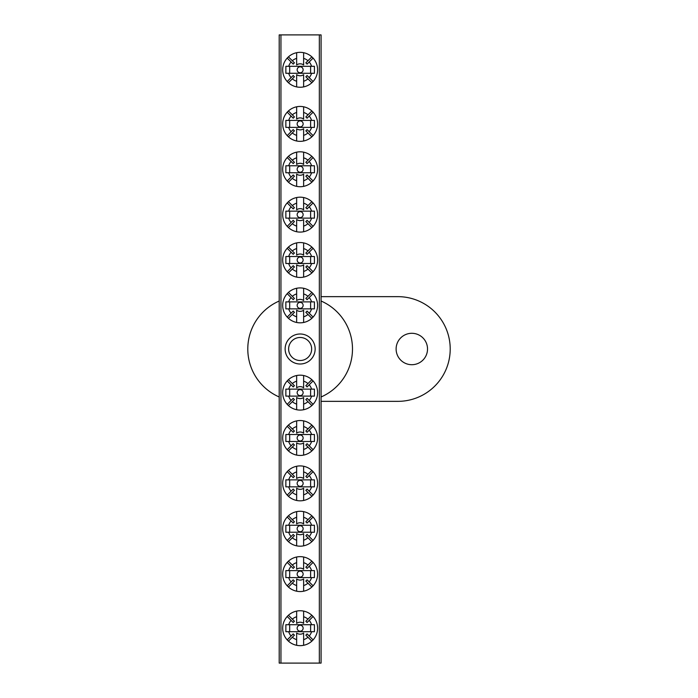 <?xml version="1.0" encoding="UTF-8"?>
<svg xmlns="http://www.w3.org/2000/svg" width="698" height="698" viewBox="0 0 698 698"><rect width="100%" height="100%" fill="white"/><g stroke="black" fill="none" stroke-linecap="round" stroke-linejoin="round"><path stroke-width="1.05" d="M411.82 333.295A15.705 15.705 0 0 0 396.115 349A15.705 15.705 0 0 0 411.82 364.705A15.705 15.705 0 0 0 427.525 349A15.705 15.705 0 0 0 411.82 333.295M321.08 396.979A52.35 52.35 0 0 0 321.08 301.021M321.08 401.35L397.86 401.35A52.35 52.35 0 0 0 450.21 349A52.35 52.35 0 0 0 397.86 296.65L321.08 296.65M279.2 301.021A52.35 52.35 0 0 0 279.2 396.979M300.14 364.007A15.007 15.007 0 0 1 285.133 349A15.007 15.007 0 0 1 300.14 333.993A15.007 15.007 0 0 1 315.147 349A15.007 15.007 0 0 1 300.14 364.007M300.14 337.483A11.517 11.517 0 0 0 288.623 349A11.517 11.517 0 0 0 300.14 360.517A11.517 11.517 0 0 0 311.657 349A11.517 11.517 0 0 0 300.14 337.483M319.335 663.1L319.335 34.9L321.08 34.9L321.08 663.1L279.2 663.1L279.2 34.9L280.945 34.9L280.945 663.1M319.335 34.9L280.945 34.9M300.14 395.618A2.993 2.993 0 0 1 297.147 392.625A2.993 2.993 0 0 1 300.14 389.632A2.993 2.993 0 0 1 303.133 392.625A2.993 2.993 0 0 1 300.14 395.618M307.958 401.682L311.849 405.564A17.45 17.45 0 0 1 303.63 409.726L303.63 404.072A11.962 11.962 0 0 0 307.958 401.682L305.837 399.561A8.978 8.978 0 0 0 307.076 398.322L309.197 400.443A11.962 11.962 0 0 0 311.587 396.115L285.857 396.115L285.857 389.135L311.587 389.135A11.962 11.962 0 0 0 309.197 384.807L307.076 386.928A8.978 8.978 0 0 0 305.837 385.689L307.958 383.568A11.962 11.962 0 0 0 303.63 381.178L303.63 375.524A17.45 17.45 0 0 0 287.201 380.916L291.083 384.807A11.962 11.962 0 0 0 288.693 389.135M303.63 404.072L303.63 397.485A5.985 5.985 0 0 1 296.65 397.485L296.65 404.072A11.962 11.962 0 0 1 292.322 401.682L288.431 405.564A17.45 17.45 0 0 0 296.65 409.726L296.65 404.072M311.849 405.564A17.45 17.45 0 0 0 311.849 379.686L307.958 383.568M303.63 409.726A17.45 17.45 0 0 1 296.65 409.726M287.201 380.916A17.45 17.45 0 0 0 288.431 405.564M303.63 381.178L303.63 387.765A5.985 5.985 0 0 0 296.65 387.765L296.65 381.178A11.962 11.962 0 0 0 292.322 383.568L294.443 385.689A8.978 8.978 0 0 0 293.204 386.928L291.083 384.807M288.693 396.115A11.962 11.962 0 0 0 291.083 400.443L287.201 404.334M311.587 389.135L314.423 389.135L314.423 396.115L311.587 396.115M313.079 404.334L309.197 400.443M309.197 384.807L313.079 380.916M296.65 381.178L296.65 375.524M311.849 379.686A17.45 17.45 0 0 0 303.63 375.524M292.322 383.568L288.431 379.686M291.083 400.443L293.204 398.322A8.978 8.978 0 0 0 294.443 399.561L292.322 401.682M289.67 389.135L289.67 396.115M310.61 396.115L310.61 389.135M300.14 308.368A2.993 2.993 0 0 1 297.147 305.375A2.993 2.993 0 0 1 300.14 302.382A2.993 2.993 0 0 1 303.133 305.375A2.993 2.993 0 0 1 300.14 308.368M307.958 314.432L311.849 318.314A17.45 17.45 0 0 1 303.63 322.476L303.63 316.822A11.962 11.962 0 0 0 307.958 314.432L305.837 312.311A8.978 8.978 0 0 0 307.076 311.072L309.197 313.193A11.962 11.962 0 0 0 311.587 308.865L285.857 308.865L285.857 301.885L311.587 301.885A11.962 11.962 0 0 0 309.197 297.557L307.076 299.678A8.978 8.978 0 0 0 305.837 298.439L307.958 296.318A11.962 11.962 0 0 0 303.63 293.928L303.63 288.274A17.45 17.45 0 0 0 287.201 293.666L291.083 297.557A11.962 11.962 0 0 0 288.693 301.885M303.63 316.822L303.63 310.235A5.985 5.985 0 0 1 296.65 310.235L296.65 316.822A11.962 11.962 0 0 1 292.322 314.432L288.431 318.314A17.45 17.45 0 0 0 296.65 322.476L296.65 316.822M311.849 318.314A17.45 17.45 0 0 0 311.849 292.436L307.958 296.318M303.63 322.476A17.45 17.45 0 0 1 296.65 322.476M287.201 293.666A17.45 17.45 0 0 0 288.431 318.314M303.63 293.928L303.63 300.515A5.985 5.985 0 0 0 296.65 300.515L296.65 293.928A11.962 11.962 0 0 0 292.322 296.318L294.443 298.439A8.978 8.978 0 0 0 293.204 299.678L291.083 297.557M288.693 308.865A11.962 11.962 0 0 0 291.083 313.193L287.201 317.084M311.587 301.885L314.423 301.885L314.423 308.865L311.587 308.865M313.079 317.084L309.197 313.193M309.197 297.557L313.079 293.666M296.65 293.928L296.65 288.274M311.849 292.436A17.45 17.45 0 0 0 303.63 288.274M292.322 296.318L288.431 292.436M291.083 313.193L293.204 311.072A8.978 8.978 0 0 0 294.443 312.311L292.322 314.432M289.67 301.885L289.67 308.865M310.61 308.865L310.61 301.885M300.14 631.193A2.993 2.993 0 0 1 297.147 628.2A2.993 2.993 0 0 1 300.14 625.207A2.993 2.993 0 0 1 303.133 628.2A2.993 2.993 0 0 1 300.14 631.193M307.958 637.257L311.849 641.139A17.45 17.45 0 0 1 303.63 645.301L303.63 639.647A11.962 11.962 0 0 0 307.958 637.257L305.837 635.136A8.978 8.978 0 0 0 307.076 633.897L309.197 636.018A11.962 11.962 0 0 0 311.587 631.69L285.857 631.69L285.857 624.71L311.587 624.71A11.962 11.962 0 0 0 309.197 620.382L307.076 622.503A8.978 8.978 0 0 0 305.837 621.264L307.958 619.143A11.962 11.962 0 0 0 303.63 616.753L303.63 611.099A17.45 17.45 0 0 0 287.201 616.491L291.083 620.382A11.962 11.962 0 0 0 288.693 624.71M303.63 639.647L303.63 633.06A5.985 5.985 0 0 1 296.65 633.06L296.65 639.647A11.962 11.962 0 0 1 292.322 637.257L288.431 641.139A17.45 17.45 0 0 0 296.65 645.301L296.65 639.647M311.849 641.139A17.45 17.45 0 0 0 311.849 615.261L307.958 619.143M303.63 645.301A17.45 17.45 0 0 1 296.65 645.301M287.201 616.491A17.45 17.45 0 0 0 288.431 641.139M303.63 616.753L303.63 623.34A5.985 5.985 0 0 0 296.65 623.34L296.65 616.753A11.962 11.962 0 0 0 292.322 619.143L294.443 621.264A8.978 8.978 0 0 0 293.204 622.503L291.083 620.382M288.693 631.69A11.962 11.962 0 0 0 291.083 636.018L287.201 639.909M311.587 624.71L314.423 624.71L314.423 631.69L311.587 631.69M313.079 639.909L309.197 636.018M309.197 620.382L313.079 616.491M296.65 616.753L296.65 611.099M311.849 615.261A17.45 17.45 0 0 0 303.63 611.099M292.322 619.143L288.431 615.261M291.083 636.018L293.204 633.897A8.978 8.978 0 0 0 294.443 635.136L292.322 637.257M289.67 624.71L289.67 631.69M310.61 631.69L310.61 624.71M300.14 72.793A2.993 2.993 0 0 1 297.147 69.8A2.993 2.993 0 0 1 300.14 66.807A2.993 2.993 0 0 1 303.133 69.8A2.993 2.993 0 0 1 300.14 72.793M307.958 78.857L311.849 82.739A17.45 17.45 0 0 1 303.63 86.901L303.63 81.247A11.962 11.962 0 0 0 307.958 78.857L305.837 76.736A8.978 8.978 0 0 0 307.076 75.497L309.197 77.618A11.962 11.962 0 0 0 311.587 73.29L285.857 73.29L285.857 66.31L311.587 66.31A11.962 11.962 0 0 0 309.197 61.982L307.076 64.103A8.978 8.978 0 0 0 305.837 62.864L307.958 60.743A11.962 11.962 0 0 0 303.63 58.353L303.63 52.699A17.45 17.45 0 0 0 287.201 58.091L291.083 61.982A11.962 11.962 0 0 0 288.693 66.31M303.63 81.247L303.63 74.66A5.985 5.985 0 0 1 296.65 74.66L296.65 81.247A11.962 11.962 0 0 1 292.322 78.857L288.431 82.739A17.45 17.45 0 0 0 296.65 86.901L296.65 81.247M311.849 82.739A17.45 17.45 0 0 0 311.849 56.861L307.958 60.743M303.63 86.901A17.45 17.45 0 0 1 296.65 86.901M287.201 58.091A17.45 17.45 0 0 0 288.431 82.739M303.63 58.353L303.63 64.94A5.985 5.985 0 0 0 296.65 64.94L296.65 58.353A11.962 11.962 0 0 0 292.322 60.743L294.443 62.864A8.978 8.978 0 0 0 293.204 64.103L291.083 61.982M288.693 73.29A11.962 11.962 0 0 0 291.083 77.618L287.201 81.509M311.587 66.31L314.423 66.31L314.423 73.29L311.587 73.29M313.079 81.509L309.197 77.618M309.197 61.982L313.079 58.091M296.65 58.353L296.65 52.699M311.849 56.861A17.45 17.45 0 0 0 303.63 52.699M292.322 60.743L288.431 56.861M291.083 77.618L293.204 75.497A8.978 8.978 0 0 0 294.443 76.736L292.322 78.857M289.67 66.31L289.67 73.29M310.61 73.29L310.61 66.31M300.14 440.988A2.993 2.993 0 0 1 297.147 437.995A2.993 2.993 0 0 1 300.14 435.002A2.993 2.993 0 0 1 303.133 437.995A2.993 2.993 0 0 1 300.14 440.988M307.958 447.052L311.849 450.934A17.45 17.45 0 0 1 303.63 455.096L303.63 449.442A11.962 11.962 0 0 0 307.958 447.052L305.837 444.931A8.978 8.978 0 0 0 307.076 443.692L309.197 445.813A11.962 11.962 0 0 0 311.587 441.485L285.857 441.485L285.857 434.505L311.587 434.505A11.962 11.962 0 0 0 309.197 430.177L307.076 432.298A8.978 8.978 0 0 0 305.837 431.059L307.958 428.938A11.962 11.962 0 0 0 303.63 426.548L303.63 420.894A17.45 17.45 0 0 0 287.201 426.286L291.083 430.177A11.962 11.962 0 0 0 288.693 434.505M303.63 449.442L303.63 442.855A5.985 5.985 0 0 1 296.65 442.855L296.65 449.442A11.962 11.962 0 0 1 292.322 447.052L288.431 450.934A17.45 17.45 0 0 0 296.65 455.096L296.65 449.442M311.849 450.934A17.45 17.45 0 0 0 311.849 425.056L307.958 428.938M303.63 455.096A17.45 17.45 0 0 1 296.65 455.096M287.201 426.286A17.45 17.45 0 0 0 288.431 450.934M303.63 426.548L303.63 433.135A5.985 5.985 0 0 0 296.65 433.135L296.65 426.548A11.962 11.962 0 0 0 292.322 428.938L294.443 431.059A8.978 8.978 0 0 0 293.204 432.298L291.083 430.177M288.693 441.485A11.962 11.962 0 0 0 291.083 445.813L287.201 449.704M311.587 434.505L314.423 434.505L314.423 441.485L311.587 441.485M313.079 449.704L309.197 445.813M309.197 430.177L313.079 426.286M296.65 426.548L296.65 420.894M311.849 425.056A17.45 17.45 0 0 0 303.63 420.894M292.322 428.938L288.431 425.056M291.083 445.813L293.204 443.692A8.978 8.978 0 0 0 294.443 444.931L292.322 447.052M289.67 434.505L289.67 441.485M310.61 441.485L310.61 434.505M300.14 262.998A2.993 2.993 0 0 1 297.147 260.005A2.993 2.993 0 0 1 300.14 257.012A2.993 2.993 0 0 1 303.133 260.005A2.993 2.993 0 0 1 300.14 262.998M307.958 269.062L311.849 272.944A17.45 17.45 0 0 1 303.63 277.106L303.63 271.452A11.962 11.962 0 0 0 307.958 269.062L305.837 266.941A8.978 8.978 0 0 0 307.076 265.702L309.197 267.823A11.962 11.962 0 0 0 311.587 263.495L285.857 263.495L285.857 256.515L311.587 256.515A11.962 11.962 0 0 0 309.197 252.187L307.076 254.308A8.978 8.978 0 0 0 305.837 253.069L307.958 250.948A11.962 11.962 0 0 0 303.63 248.558L303.63 242.904A17.45 17.45 0 0 0 287.201 248.296L291.083 252.187A11.962 11.962 0 0 0 288.693 256.515M303.63 271.452L303.63 264.865A5.985 5.985 0 0 1 296.65 264.865L296.65 271.452A11.962 11.962 0 0 1 292.322 269.062L288.431 272.944A17.45 17.45 0 0 0 296.65 277.106L296.65 271.452M311.849 272.944A17.45 17.45 0 0 0 311.849 247.066L307.958 250.948M303.63 277.106A17.45 17.45 0 0 1 296.65 277.106M287.201 248.296A17.45 17.45 0 0 0 288.431 272.944M303.63 248.558L303.63 255.145A5.985 5.985 0 0 0 296.65 255.145L296.65 248.558A11.962 11.962 0 0 0 292.322 250.948L294.443 253.069A8.978 8.978 0 0 0 293.204 254.308L291.083 252.187M288.693 263.495A11.962 11.962 0 0 0 291.083 267.823L287.201 271.714M311.587 256.515L314.423 256.515L314.423 263.495L311.587 263.495M313.079 271.714L309.197 267.823M309.197 252.187L313.079 248.296M296.65 248.558L296.65 242.904M311.849 247.066A17.45 17.45 0 0 0 303.63 242.904M292.322 250.948L288.431 247.066M291.083 267.823L293.204 265.702A8.978 8.978 0 0 0 294.443 266.941L292.322 269.062M289.67 256.515L289.67 263.495M310.61 263.495L310.61 256.515M300.14 486.358A2.993 2.993 0 0 1 297.147 483.365A2.993 2.993 0 0 1 300.14 480.372A2.993 2.993 0 0 1 303.133 483.365A2.993 2.993 0 0 1 300.14 486.358M307.958 492.422L311.849 496.304A17.45 17.45 0 0 1 303.63 500.466L303.63 494.812A11.962 11.962 0 0 0 307.958 492.422L305.837 490.301A8.978 8.978 0 0 0 307.076 489.062L309.197 491.183A11.962 11.962 0 0 0 311.587 486.855L285.857 486.855L285.857 479.875L311.587 479.875A11.962 11.962 0 0 0 309.197 475.547L307.076 477.668A8.978 8.978 0 0 0 305.837 476.429L307.958 474.308A11.962 11.962 0 0 0 303.63 471.918L303.63 466.264A17.45 17.45 0 0 0 287.201 471.656L291.083 475.547A11.962 11.962 0 0 0 288.693 479.875M303.63 494.812L303.63 488.225A5.985 5.985 0 0 1 296.65 488.225L296.65 494.812A11.962 11.962 0 0 1 292.322 492.422L288.431 496.304A17.45 17.45 0 0 0 296.65 500.466L296.65 494.812M311.849 496.304A17.45 17.45 0 0 0 311.849 470.426L307.958 474.308M303.63 500.466A17.45 17.45 0 0 1 296.65 500.466M287.201 471.656A17.45 17.45 0 0 0 288.431 496.304M303.63 471.918L303.63 478.505A5.985 5.985 0 0 0 296.65 478.505L296.65 471.918A11.962 11.962 0 0 0 292.322 474.308L294.443 476.429A8.978 8.978 0 0 0 293.204 477.668L291.083 475.547M288.693 486.855A11.962 11.962 0 0 0 291.083 491.183L287.201 495.074M311.587 479.875L314.423 479.875L314.423 486.855L311.587 486.855M313.079 495.074L309.197 491.183M309.197 475.547L313.079 471.656M296.65 471.918L296.65 466.264M311.849 470.426A17.45 17.45 0 0 0 303.63 466.264M292.322 474.308L288.431 470.426M291.083 491.183L293.204 489.062A8.978 8.978 0 0 0 294.443 490.301L292.322 492.422M289.67 479.875L289.67 486.855M310.61 486.855L310.61 479.875M300.14 217.628A2.993 2.993 0 0 1 297.147 214.635A2.993 2.993 0 0 1 300.14 211.642A2.993 2.993 0 0 1 303.133 214.635A2.993 2.993 0 0 1 300.14 217.628M307.958 223.692L311.849 227.574A17.45 17.45 0 0 1 303.63 231.736L303.63 226.082A11.962 11.962 0 0 0 307.958 223.692L305.837 221.571A8.978 8.978 0 0 0 307.076 220.332L309.197 222.453A11.962 11.962 0 0 0 311.587 218.125L285.857 218.125L285.857 211.145L311.587 211.145A11.962 11.962 0 0 0 309.197 206.817L307.076 208.938A8.978 8.978 0 0 0 305.837 207.699L307.958 205.578A11.962 11.962 0 0 0 303.63 203.188L303.63 197.534A17.45 17.45 0 0 0 287.201 202.926L291.083 206.817A11.962 11.962 0 0 0 288.693 211.145M303.63 226.082L303.63 219.495A5.985 5.985 0 0 1 296.65 219.495L296.65 226.082A11.962 11.962 0 0 1 292.322 223.692L288.431 227.574A17.45 17.45 0 0 0 296.65 231.736L296.65 226.082M311.849 227.574A17.45 17.45 0 0 0 311.849 201.696L307.958 205.578M303.63 231.736A17.45 17.45 0 0 1 296.65 231.736M287.201 202.926A17.45 17.45 0 0 0 288.431 227.574M303.63 203.188L303.63 209.775A5.985 5.985 0 0 0 296.65 209.775L296.65 203.188A11.962 11.962 0 0 0 292.322 205.578L294.443 207.699A8.978 8.978 0 0 0 293.204 208.938L291.083 206.817M288.693 218.125A11.962 11.962 0 0 0 291.083 222.453L287.201 226.344M311.587 211.145L314.423 211.145L314.423 218.125L311.587 218.125M313.079 226.344L309.197 222.453M309.197 206.817L313.079 202.926M296.65 203.188L296.65 197.534M311.849 201.696A17.45 17.45 0 0 0 303.63 197.534M292.322 205.578L288.431 201.696M291.083 222.453L293.204 220.332A8.978 8.978 0 0 0 294.443 221.571L292.322 223.692M289.67 211.145L289.67 218.125M310.61 218.125L310.61 211.145M300.14 531.728A2.993 2.993 0 0 1 297.147 528.735A2.993 2.993 0 0 1 300.14 525.742A2.993 2.993 0 0 1 303.133 528.735A2.993 2.993 0 0 1 300.14 531.728M307.958 537.792L311.849 541.674A17.45 17.45 0 0 1 303.63 545.836L303.63 540.182A11.962 11.962 0 0 0 307.958 537.792L305.837 535.671A8.978 8.978 0 0 0 307.076 534.432L309.197 536.553A11.962 11.962 0 0 0 311.587 532.225L285.857 532.225L285.857 525.245L311.587 525.245A11.962 11.962 0 0 0 309.197 520.917L307.076 523.038A8.978 8.978 0 0 0 305.837 521.799L307.958 519.678A11.962 11.962 0 0 0 303.63 517.288L303.63 511.634A17.45 17.45 0 0 0 287.201 517.026L291.083 520.917A11.962 11.962 0 0 0 288.693 525.245M303.63 540.182L303.63 533.595A5.985 5.985 0 0 1 296.65 533.595L296.65 540.182A11.962 11.962 0 0 1 292.322 537.792L288.431 541.674A17.45 17.45 0 0 0 296.65 545.836L296.65 540.182M311.849 541.674A17.45 17.45 0 0 0 311.849 515.796L307.958 519.678M303.63 545.836A17.45 17.45 0 0 1 296.65 545.836M287.201 517.026A17.45 17.45 0 0 0 288.431 541.674M303.63 517.288L303.63 523.875A5.985 5.985 0 0 0 296.65 523.875L296.65 517.288A11.962 11.962 0 0 0 292.322 519.678L294.443 521.799A8.978 8.978 0 0 0 293.204 523.038L291.083 520.917M288.693 532.225A11.962 11.962 0 0 0 291.083 536.553L287.201 540.444M311.587 525.245L314.423 525.245L314.423 532.225L311.587 532.225M313.079 540.444L309.197 536.553M309.197 520.917L313.079 517.026M296.65 517.288L296.65 511.634M311.849 515.796A17.45 17.45 0 0 0 303.63 511.634M292.322 519.678L288.431 515.796M291.083 536.553L293.204 534.432A8.978 8.978 0 0 0 294.443 535.671L292.322 537.792M289.67 525.245L289.67 532.225M310.61 532.225L310.61 525.245M300.14 577.098A2.993 2.993 0 0 1 297.147 574.105A2.993 2.993 0 0 1 300.14 571.112A2.993 2.993 0 0 1 303.133 574.105A2.993 2.993 0 0 1 300.14 577.098M307.958 583.162L311.849 587.044A17.45 17.45 0 0 1 303.63 591.206L303.63 585.552A11.962 11.962 0 0 0 307.958 583.162L305.837 581.041A8.978 8.978 0 0 0 307.076 579.802L309.197 581.923A11.962 11.962 0 0 0 311.587 577.595L285.857 577.595L285.857 570.615L311.587 570.615A11.962 11.962 0 0 0 309.197 566.287L307.076 568.408A8.978 8.978 0 0 0 305.837 567.169L307.958 565.048A11.962 11.962 0 0 0 303.63 562.658L303.63 557.004A17.45 17.45 0 0 0 287.201 562.396L291.083 566.287A11.962 11.962 0 0 0 288.693 570.615M303.63 585.552L303.63 578.965A5.985 5.985 0 0 1 296.65 578.965L296.65 585.552A11.962 11.962 0 0 1 292.322 583.162L288.431 587.044A17.45 17.45 0 0 0 296.65 591.206L296.65 585.552M311.849 587.044A17.45 17.45 0 0 0 311.849 561.166L307.958 565.048M303.63 591.206A17.45 17.45 0 0 1 296.65 591.206M287.201 562.396A17.45 17.45 0 0 0 288.431 587.044M303.63 562.658L303.63 569.245A5.985 5.985 0 0 0 296.65 569.245L296.65 562.658A11.962 11.962 0 0 0 292.322 565.048L294.443 567.169A8.978 8.978 0 0 0 293.204 568.408L291.083 566.287M288.693 577.595A11.962 11.962 0 0 0 291.083 581.923L287.201 585.814M311.587 570.615L314.423 570.615L314.423 577.595L311.587 577.595M313.079 585.814L309.197 581.923M309.197 566.287L313.079 562.396M296.65 562.658L296.65 557.004M311.849 561.166A17.45 17.45 0 0 0 303.63 557.004M292.322 565.048L288.431 561.166M291.083 581.923L293.204 579.802A8.978 8.978 0 0 0 294.443 581.041L292.322 583.162M289.67 570.615L289.67 577.595M310.61 577.595L310.61 570.615M300.14 172.258A2.993 2.993 0 0 1 297.147 169.265A2.993 2.993 0 0 1 300.14 166.272A2.993 2.993 0 0 1 303.133 169.265A2.993 2.993 0 0 1 300.14 172.258M307.958 178.322L311.849 182.204A17.45 17.45 0 0 1 303.63 186.366L303.63 180.712A11.962 11.962 0 0 0 307.958 178.322L305.837 176.201A8.978 8.978 0 0 0 307.076 174.962L309.197 177.083A11.962 11.962 0 0 0 311.587 172.755L285.857 172.755L285.857 165.775L311.587 165.775A11.962 11.962 0 0 0 309.197 161.447L307.076 163.568A8.978 8.978 0 0 0 305.837 162.329L307.958 160.208A11.962 11.962 0 0 0 303.63 157.818L303.63 152.164A17.45 17.45 0 0 0 287.201 157.556L291.083 161.447A11.962 11.962 0 0 0 288.693 165.775M303.63 180.712L303.63 174.125A5.985 5.985 0 0 1 296.65 174.125L296.65 180.712A11.962 11.962 0 0 1 292.322 178.322L288.431 182.204A17.45 17.45 0 0 0 296.65 186.366L296.65 180.712M311.849 182.204A17.45 17.45 0 0 0 311.849 156.326L307.958 160.208M303.63 186.366A17.45 17.45 0 0 1 296.65 186.366M287.201 157.556A17.45 17.45 0 0 0 288.431 182.204M303.63 157.818L303.63 164.405A5.985 5.985 0 0 0 296.65 164.405L296.65 157.818A11.962 11.962 0 0 0 292.322 160.208L294.443 162.329A8.978 8.978 0 0 0 293.204 163.568L291.083 161.447M288.693 172.755A11.962 11.962 0 0 0 291.083 177.083L287.201 180.974M311.587 165.775L314.423 165.775L314.423 172.755L311.587 172.755M313.079 180.974L309.197 177.083M309.197 161.447L313.079 157.556M296.65 157.818L296.65 152.164M311.849 156.326A17.45 17.45 0 0 0 303.63 152.164M292.322 160.208L288.431 156.326M291.083 177.083L293.204 174.962A8.978 8.978 0 0 0 294.443 176.201L292.322 178.322M289.67 165.775L289.67 172.755M310.61 172.755L310.61 165.775M300.14 126.888A2.993 2.993 0 0 1 297.147 123.895A2.993 2.993 0 0 1 300.14 120.902A2.993 2.993 0 0 1 303.133 123.895A2.993 2.993 0 0 1 300.14 126.888M307.958 132.952L311.849 136.834A17.45 17.45 0 0 1 303.63 140.996L303.63 135.342A11.962 11.962 0 0 0 307.958 132.952L305.837 130.831A8.978 8.978 0 0 0 307.076 129.592L309.197 131.713A11.962 11.962 0 0 0 311.587 127.385L285.857 127.385L285.857 120.405L311.587 120.405A11.962 11.962 0 0 0 309.197 116.077L307.076 118.198A8.978 8.978 0 0 0 305.837 116.959L307.958 114.838A11.962 11.962 0 0 0 303.63 112.448L303.63 106.794A17.45 17.45 0 0 0 287.201 112.186L291.083 116.077A11.962 11.962 0 0 0 288.693 120.405M303.63 135.342L303.63 128.755A5.985 5.985 0 0 1 296.65 128.755L296.65 135.342A11.962 11.962 0 0 1 292.322 132.952L288.431 136.834A17.45 17.45 0 0 0 296.65 140.996L296.65 135.342M311.849 136.834A17.45 17.45 0 0 0 311.849 110.956L307.958 114.838M303.63 140.996A17.45 17.45 0 0 1 296.65 140.996M287.201 112.186A17.45 17.45 0 0 0 288.431 136.834M303.63 112.448L303.63 119.035A5.985 5.985 0 0 0 296.65 119.035L296.65 112.448A11.962 11.962 0 0 0 292.322 114.838L294.443 116.959A8.978 8.978 0 0 0 293.204 118.198L291.083 116.077M288.693 127.385A11.962 11.962 0 0 0 291.083 131.713L287.201 135.604M311.587 120.405L314.423 120.405L314.423 127.385L311.587 127.385M313.079 135.604L309.197 131.713M309.197 116.077L313.079 112.186M296.65 112.448L296.65 106.794M311.849 110.956A17.45 17.45 0 0 0 303.63 106.794M292.322 114.838L288.431 110.956M291.083 131.713L293.204 129.592A8.978 8.978 0 0 0 294.443 130.831L292.322 132.952M289.67 120.405L289.67 127.385M310.61 127.385L310.61 120.405"/></g></svg>
